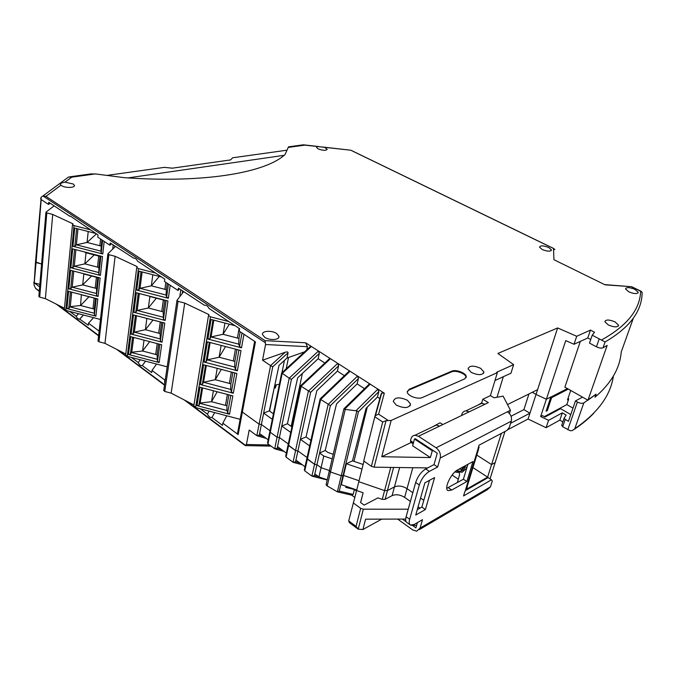 <?xml version="1.0" encoding="UTF-8"?>
<svg xmlns="http://www.w3.org/2000/svg" width="676" height="676" viewBox="0 0 676 676"><rect width="100%" height="100%" fill="white"/><g stroke="black" fill="none" stroke-linecap="round" stroke-linejoin="round"><path stroke-width="1.01" d="M419.331 529.629L487.126 489.813L490.463 486.855L492.297 481.075L491.477 479.791L488.097 477.586L466.279 490.092M417.43 522.599L415.926 527.888L412.445 525.387M410.053 524.77L406.935 522.531C405.592 521.703 405.321 519.776 406.115 516.751L415.672 482.487C417.776 476.36 421.123 471.84 425.719 468.933L429.37 471.383L437.634 467.023L440.22 458.049L511.284 421.165C512.07 417.362 510.786 414.227 507.439 411.777L510.439 410.264L503.113 396.136L494.021 397.792L490.404 395.621L482.782 399.237L488.351 402.609L484.971 404.24L481.608 403.352L478.76 404.713M433.595 450.791L432.285 450.765L414.481 439.045L415.208 438.699L437.254 453.207L434 464.598L425.719 468.933M446.794 488.309L463.39 479.225L467.902 464.302M417.269 509.67L421.866 507.084L429.514 480.323M406.115 516.751L409.664 519.286C408.862 522.32 409.132 524.246 410.467 525.066L414.287 524.415L422.483 519.683L420.05 528.117L416.686 531.184L412.732 529.942L397.665 519.083M466.863 481.532L451.762 490.032L448.129 490.632C443.549 489.069 450.917 473.132 457.796 469.795L472.947 461.564L466.863 481.532L463.39 479.225M491.477 479.791L463.542 495.939L464.894 491.511L466.415 489.01L478.608 449.084M478.692 446.261L479.107 447.444L477.771 449.734L479.022 445.18L507.118 430.35L509.341 427.291L511.284 421.165M409.664 519.286L419.306 484.988C421.427 478.853 424.773 474.315 429.37 471.383M434.592 477.586L425.398 509.552L415.748 515.044L424.891 482.808L434.592 477.586M421.866 507.084L425.398 509.552M440.22 458.049C440.963 453.968 439.586 450.546 436.088 447.799L418.495 436.273L484.971 404.24M509.425 413.484L510.439 410.264M478.143 405.008L481.692 402.871L482.52 403.369M439.637 426.083L436.206 425.094L433.333 426.471M413.492 442.687L410.493 440.71L410.771 442.324L413.163 443.904M410.493 440.71L411.016 438.783C411.676 436.603 413.011 435.42 415.039 435.234L418.495 436.273M434 464.598L437.634 467.023M459.131 471.983L459.587 474.577L457.365 482.588M461.48 415.554L461.835 414.354C462.511 412.267 463.837 411.118 465.832 410.907L469.22 411.828M481.692 402.871L482.782 399.237M99.135 331.122L88.497 323.212L93.558 317.661M165.358 379.363L164.885 380.047L151.999 370.456L156.57 364.051M209.129 411.118L207.422 414.143C208.681 416.703 210.194 417.827 211.951 417.523L222.446 425.356L222.835 423.168L226.756 415.791M222.835 423.168L238.163 434.567L237.58 433.079M356.59 490.599L354.824 489.323M356.742 489.99L341.304 484.658L343.543 475.414L359.057 480.746L343.543 475.414L341.262 475.684L330.505 471.983L329.406 470.547L321.083 467.691L318.954 476.935L314.83 473.918L316.934 464.682L321.083 467.691L329.406 470.547L330.505 471.983L341.262 475.684L356.894 410.898L344.515 409.293L370.228 384.179L337.746 363.358L338.583 365.826L310.63 392.334L301.15 386.233L288.576 445.526L288.103 444.867L295.564 450.588L288.576 445.526L286.109 457.162L285.813 455.717M511.039 416.23L523.908 409.622L528.945 393.947M405.685 519.067L365.598 519.168L362.919 529.511L381.729 519.126M562.863 421.909L559.838 420.134L546.098 427.705L548.566 420.32L540.648 416.534L542.439 415.579L544.932 417.05L560.573 408.659L570.764 414.574M510.608 423.294L529.942 413.213L528.057 419.019L546.098 427.705M528.057 419.019L507.448 429.894M408.219 509.205L363.342 509.189L358.212 529.173L362.919 529.511M354.731 497.367L351.731 495.178M582.535 397.142L575.47 400.936L568.457 421.283L565.221 419.39L562.702 426.725L570.223 430.747L572.344 430.578L574.811 428.694L583.794 402.947L596.08 394.125L587.959 400.217L607.175 345.385L603.026 347.81C601.378 348.436 599.189 348.098 596.46 346.813L589.506 343.121L592.218 335.195L605.062 341.971L603.026 347.81M562.702 426.725L561.731 425.128M559.838 420.134L562.314 412.85L548.566 420.32M565.221 419.39L564.139 418.157L566.15 415.081L562.314 412.85M416.644 525.37L411.202 525.294M417.396 509.214L418.089 509.214M402.372 519.075L406.166 521.796M568.305 389.08L551.616 397.691L547.323 410.585L546.107 411.228L550.856 396.939L546.36 399.254L536.051 394.412L546.36 399.254L540.648 416.534M523.908 409.622L529.942 413.213L536.051 394.412L532.35 392.257L536.051 394.412L537.597 389.655L507.558 404.552M268.195 439.814L259.618 433.544L261.392 424.503L259.102 424.173L242.363 412.047L241.771 410.585M273.434 413.805L269.318 410.89L263.64 413.095L261.392 424.503L270.02 430.747L261.392 424.503L259.102 424.173L242.363 412.047L241.755 410.611M286.362 453.097L277.523 446.633L279.408 437.533L277.084 437.203L270.282 432.277L269.901 431.313L270.282 432.277L277.084 437.203L274.701 448.788L267.95 443.828L267.662 442.467M324.835 363.029L318.151 358.711L297.66 377.833L287.435 423.734L281.782 426.049L279.408 437.533L288.297 443.971L279.408 437.533L277.084 437.203L289.218 378.18L281.706 372.941M310.63 392.334L297.913 450.926L295.564 450.588L297.913 450.926L307.081 457.559L297.913 450.926L295.547 461.792L293.24 462.367L286.109 457.162M330.387 405.651L319.587 453.03L325.19 450.503L336.53 403.885L357.131 383.909L358.407 378.56L330.387 405.651L320.678 399.406L307.377 459.148L306.879 458.446L314.56 464.353L311.898 476.098L304.766 470.859L304.462 469.33M304.766 470.859L307.377 459.148L314.56 464.353L316.934 464.682L321.083 467.691L323.77 456.013L319.587 453.03L316.934 464.682L314.56 464.353L328.147 404.442L357.553 376.059L358.407 378.56M363.975 461.15L358.812 481.718L384.593 490.59L387.449 490.573L394.438 486.906C398.333 485.36 402.533 485.943 407.028 488.655L412.825 492.694L407.028 488.655L404.628 497.367L410.391 501.415M420.556 498.068L423.801 500.325L420.556 498.068M476.783 455.075L491.562 464.573L495.17 462.553L491.562 464.573L476.783 455.075M346.078 486.306L345.808 487.404L354.393 489.5L353.168 494.401L339.251 491.122L342.985 475.684L341.262 475.684L337.366 491.849L326.576 485.579L326.271 483.957M356.48 491.004L354.393 489.5M305.037 466.753L295.919 460.086M349.391 522.607L348.706 520.9L356.615 490.514L363.13 492.762L360.638 502.555M399.651 467.53L394.438 486.906L387.449 490.573L384.593 490.59L358.812 481.718L356.615 490.514M418.081 506.814L419.973 508.149M363.13 492.762L360.561 502.505L364.17 505.124L377.926 497.874L382.27 499.378L385.109 499.353L392.088 495.635C395.975 494.072 400.158 494.646 404.628 497.367M353.218 502.876L360.671 508.335L356.066 526.401L348.706 520.9M363.342 509.189L360.671 508.335M358.212 529.173L356.066 526.401M490.032 478.845L504.972 431.482M467.395 485.816L466.761 489.086L487.616 477.155L501.355 433.392M487.616 477.155L472.955 467.598M456.427 470.927L455.463 471.451M452.092 475.076L458.218 479.157M314.83 473.918L314.433 475.634L311.898 476.098M318.954 476.935L327.26 479.757M329.33 470.876L327.235 479.791M337.366 491.849L339.251 491.122M277.523 446.633L277.177 448.332L274.701 448.788M259.618 433.544L259.288 435.226L256.855 435.674L270.561 365.598L262.55 360.198L265.55 344.523L265.043 340.653L45.951 196.353L43.036 196.006L265.372 342.757M88.497 323.212L88.277 325.266L79.658 319.064C78.332 319.292 77.182 318.362 76.194 316.258L69.721 311.425M39.284 291.432L35.456 288.196L34.045 285.002L34.222 282.821L39.664 286.877M184.303 399.972L245.27 445.602L246.419 444.504L269.513 444.969M256.855 435.674L249.19 430.046L246.419 444.504M207.422 414.143L200.189 408.752M164.902 382.43L165.045 381.492M164.885 380.047L164.572 382.185M151.999 370.456L151.703 372.577L142.298 365.572C140.752 365.936 139.408 364.93 138.25 362.547L131.398 357.435M34.045 285.002L35.524 261.747L36.065 262.567L41.194 199.564M111.413 243.799L109.934 245.236L97.783 237.158L98.02 234.935L70.355 216.058L69.865 216.286L48.714 202.276L48.537 204.439L41.008 199.437L41.202 197.096L35.507 261.958L41.591 263.995L36.065 262.567L34.222 282.821M33.8 283.007L33.876 282.095M83.528 315.033L79.844 318.971M78.585 313.74L76.194 316.258M39.876 284.368L34.4 282.94M214.681 412.597L211.951 417.523M145.56 361.161L142.298 365.572L145.551 361.153M140.329 359.784L138.25 362.547M337.501 491.858L351.782 495.187L353.168 494.401M575.47 400.936L577.38 402.026C580.016 403.352 582.154 403.656 583.794 402.947M544.281 416.67L566.834 404.594L568.643 399.288L567.494 399.905L570.713 390.449M551.616 397.691L550.965 397.311M568.643 399.288L568.22 397.75M572.986 408.135L566.834 404.594M621.219 351.968L621.219 352.035C619.934 368.226 611.188 383.292 594.981 397.226C611.188 383.292 619.934 368.226 621.219 352.035L633.387 318.058M594.981 397.226L596.08 394.125L594.981 397.226M547.323 410.585L546.859 408.963M396.322 405.11L393.271 401.417C394.767 397.133 399.482 396.753 407.425 400.268L410.535 404.011C409.048 408.304 404.316 408.667 396.322 405.11M264.713 337.29C269.631 340.772 279.94 339.986 278.909 336.268L276.636 333.522C271.735 330.099 261.494 330.834 262.491 334.586L264.713 337.29M608.324 324.962L604.843 321.683C605.764 319.427 609.169 319.495 615.059 321.903L618.582 325.207C617.653 327.471 614.239 327.387 608.324 324.962M628.841 291.863L625.528 288.939C626.373 287.08 629.483 287.207 634.865 289.336L638.22 292.285C637.375 294.144 634.249 294.009 628.841 291.863M542.228 249.537L539.499 247.129C540.42 245.371 543.479 245.489 548.684 247.5L551.447 249.926C550.526 251.683 547.459 251.556 542.228 249.537M471.29 372.425L468.071 368.859C469.33 365.437 473.521 365.268 480.653 368.335L483.915 371.935C482.664 375.357 478.456 375.518 471.29 372.425M350.362 150.173L302.73 144.901M324.801 147.52L327.192 149.286C326.035 150.773 323.035 150.647 318.202 148.906L316.588 147.478L317.314 146.667M60.958 185.182L61.584 185.646C65.183 188.173 75.281 187.92 74.419 185.351L73.219 183.982L64.972 182.19C61.862 182.681 60.333 183.424 60.392 184.43L60.958 185.182L45.951 196.353M179.36 288.804L178.041 290.477L178.388 288.153L204.456 305.282C206.231 304.876 207.743 305.915 208.994 308.425L239.642 328.73L239.22 331.122L255.435 341.895L238.163 434.567M109.934 245.236L110.188 242.988L133.696 258.164C135.251 258.004 136.518 258.976 137.498 261.08L164.8 279.154L164.479 281.469L178.041 290.477M427.646 467.919L374.115 467.175L371.386 466.322L363.722 460.973L374.8 416.762L382.692 421.985L386.03 420.7L391.159 420.438L497.375 372.603L496.733 372.222L513.633 364.626L497.882 353.455L557.632 327.945L576.704 336.276L590.469 330.091L594.525 332.212L592.218 335.195M631.578 286.7L605.062 284.824L553.94 259.702L553.517 248.481L351.478 150.562M66.493 178.54L68.622 176.968L71.715 177.171L95.358 173.918L124.223 177.661C205.352 183.509 266.31 172.312 285.061 154.5L288.508 146.844L303.44 144.799M310.09 346.788L311.382 346.475L305.628 342.783L307.436 346.67L265.55 344.523M267.95 443.828L282.162 373.422L311.382 346.475L318.472 351.013L319.3 353.447L318.151 358.711M293.046 462.257L308.408 391.125L337.746 363.358L318.472 351.013L289.218 378.18L291.424 379.38L319.3 353.447M374.834 416.653L381.112 394.015L381.703 393.043L384.314 393.204L370.228 384.179L368.733 384.568M408.972 390.001L409.166 389.275L451.796 371.166L451.593 371.876L408.972 390.001L407.239 391.497M409.166 389.275L407.265 392.063C407.552 395.916 417.996 399.719 422.331 397.53L464.682 378.881L466.254 376.524C466.001 372.932 455.835 369.189 451.796 371.166M553.534 248.988L554.878 249.638L553.517 248.481M605.062 341.971C629.145 327.936 641.482 311.864 642.082 293.764L642.149 292.26L640.645 291.246C639.986 309.625 627.024 325.824 601.758 339.851M95.358 173.918L89.333 174.138M269.318 410.89L279.019 365.344L287.013 358.018L288.077 352.779L272.749 366.781L263.64 413.095L272.327 419.297M377.462 397.049L378.805 391.657L358.474 411.709L342.985 475.684L343.543 475.414L346.374 463.736L352.475 460.846L366.071 408.312L377.462 397.049L379.946 398.663M357.131 383.909L364.516 388.683M309.659 445.94L300.423 439.349L306.051 436.941L316.824 390.677L337.375 371.141L344.397 375.679M287.013 358.018L304.614 351.833M537.597 389.655L557.632 327.945M497.375 372.603L490.404 395.621M392.088 495.635L394.438 486.906C398.333 485.36 402.533 485.943 407.028 488.655L412.799 467.716M346.374 463.736L361.99 469.076M356.075 410.636L377.935 389.114L378.805 391.657M391.159 420.438L381.763 456.722L430.358 457.567L412.639 445.797L414.481 439.045M432.285 450.765L430.358 457.567M432.708 426.767L440.034 422.796L442.805 424.553M381.763 456.722L412.318 441.91M384.314 393.204L378.611 414.168L375.476 415.563L374.8 416.762M604.614 284.604L631.637 286.709L641.321 291.398M323.77 456.013L332.144 458.877L329.406 470.547M333.234 454.289L328.012 452.506L325.19 450.503M287.435 423.734L291.905 426.911M306.051 436.941L310.901 440.372M343.974 408.735L344.515 409.293M358.474 411.709L356.894 410.898M348.639 371.623L350.058 371.259L320.678 399.406L320.17 398.865M337.375 371.141L338.583 365.826M300.668 385.726L301.15 386.233L330.454 358.694L329.102 359.032M329.55 358.61L300.6 385.785L285.686 456.308M290.739 432.437L281.782 426.049L291.424 379.38M288.077 352.779C288.035 351.85 287.072 351.672 285.188 352.255L262.55 360.198M306.769 349.847L307.436 346.67M272.749 366.781L270.561 365.598L285.188 352.255M41.202 197.096L43.036 196.006M48.537 204.439L50.134 203.214M40.687 198.245L40.636 198.812M363.139 464.48L352.475 460.846M503.324 376.709L497.029 397.243M513.633 364.626L510.98 373.194L494.976 380.537M590.74 339.521L587.79 337.958L574.025 344.27L565.727 340.611L546.36 399.254L550.856 396.939L549.994 397.818M587.959 400.217L564.882 387.145L580.321 341.388M574.025 344.27L576.704 336.276M590.469 330.091L587.79 337.958M106.876 175.414L164.361 167.361L172.296 168.172L230.634 159.908L232.586 157.804L286.962 150.19M284.106 155.319L127.95 177.915M466.077 377.707L466.051 377.225C465.798 373.634 455.641 369.882 451.593 371.876M462.528 467.226C461.877 471.696 459.35 473.259 454.956 471.907M465.249 465.747L465.02 467.04C463.55 470.91 460.804 472.042 456.782 470.428M101.899 239.895L101.214 246.081L99.845 245.726L100.58 239.017M97.809 277.363L96.558 288.483L96.558 295.378L98.519 277.549L96.558 295.378M97.75 277.616L96.406 277.261L95.215 288.137L96.558 288.483M100.082 256.407L98.865 267.485L97.513 267.13L98.721 256.052L100.082 256.407L100.175 255.976M88.995 296.739L80.554 305.501L94.294 309.093L95.485 298.344M92.967 308.746L94.133 298.074L95.468 298.42M84.432 251.92L86.013 252.773L84.863 263.86L94.234 254.894M75.889 249.714L74.259 266.2L84.863 263.86L97.513 267.13M72.476 270.797L70.727 288.627L72.188 287.19L82.692 284.883L91.573 276.011M82.861 273.493L83.816 274L82.692 284.883L95.215 288.137M81.348 294.66L80.554 305.501L70.27 306.65L68.791 308.349L66.899 308.577L95.899 316.157L94.386 315.084L94.294 309.093M70.727 288.627L68.817 288.838L98.079 296.451L96.558 295.395M73.777 271.135L72.188 287.19L96.313 293.469M52.72 214.444L45.393 298.64L39.698 297.153L46.805 212.923L52.72 214.444L73.067 223.866L72.501 224.626L74.022 225.598L90.195 229.747M98.079 296.451L100.132 277.963L70.617 270.315L68.817 288.838M83.816 274L96.406 277.261M95.899 316.157L97.809 298.953L68.572 291.339L66.899 308.577M70.27 306.65L71.698 292.15M70.169 306.946L94.158 313.216M81.661 294.829L94.133 298.074M46.805 212.923L46.044 212.103L54.105 205.85M39.698 297.153L38.862 296.418M77.951 228.877L76.38 244.805L87.077 242.439L99.845 245.726M88.21 231.513L87.077 242.439L96.44 233.879M76.625 228.539L74.901 246.132L76.38 244.805L100.969 251.142L101.231 252.942L102.617 240.369L101.239 252.959L102.794 253.982L72.957 246.292L74.732 228.057L95.815 233.465M101.214 246.081L100.969 251.142M74.901 246.132L72.957 246.292M86.013 252.773L98.721 256.052M100.411 275.419L102.507 256.576L72.704 248.886L70.862 267.764L100.411 275.419L98.873 274.363L100.876 256.162L98.873 274.38L98.865 267.485M64.372 309.118L65.809 310.402L100.454 319.461M45.393 298.64L64.457 308.256M74.58 249.376L72.788 267.586L74.259 266.2L98.611 272.504M72.788 267.586L70.862 267.764M167.226 283.295L166.313 289.7L164.868 289.32L165.84 282.374M161.708 322.283L160.111 333.547L160.356 341L162.967 322.613M161.699 322.317L160.271 321.945L158.683 333.175L160.111 333.547M164.8 300.381L163.178 311.839L161.741 311.467L163.355 300.009L164.876 300.169M149.683 341.625L142.568 351.005L157.094 354.824L158.632 343.974M155.691 354.452L157.221 343.602M149.066 296.063L149.895 296.51L148.357 307.986L156.342 298.184M139.349 293.545L137.16 310.445L148.357 307.986L161.741 311.467M135.386 315.422L133.011 333.809L134.355 332.144L145.433 329.711L153.021 320.052M146.827 318.404L145.433 329.711L158.683 333.175M144.03 340.146L142.568 351.005L131.752 352.23L130.383 354.173L128.457 354.461L159.139 362.53L157.466 361.322L157.094 354.824M133.011 333.809L131.076 334.079L162.054 342.191L160.356 341M136.484 315.709L134.355 332.144L159.874 338.828M115.114 256.288L104.966 343.366L98.949 341.777L108.844 254.675L115.114 256.288L137.236 266.665L136.738 267.502L138.453 268.634L155.598 273.062M162.054 342.191L164.783 323.086L133.527 314.94L131.076 334.079M146.946 318.464L160.271 321.945M159.139 362.53L161.682 344.768L130.738 336.665L128.457 354.461M131.752 352.23L133.671 337.425M131.643 352.551L157.026 359.226M108.844 254.675L107.957 253.754L115.393 246.436M98.949 341.777L98.028 340.907M142.146 271.972L140.033 288.306L151.339 285.821L164.868 289.32M152.827 274.726L151.339 285.821L159.325 276.408M141.03 271.676L138.681 289.86L140.033 288.306L166.085 295.057L166.592 297.119L168.442 284.106M166.313 289.7L166.085 295.057M161.488 276.966L139.129 271.186L136.713 290.08L168.332 298.277L166.592 297.119M138.681 289.86L136.713 290.08M149.895 296.51L163.355 300.009M165.155 320.458L167.944 300.964L136.366 292.767L133.865 312.304L165.155 320.458L163.44 319.283L166.119 300.49M125.668 354.799L127.249 356.345L167.192 366.848M104.966 343.366L125.77 354.004M163.178 311.839L163.44 319.283M138.25 293.257L135.817 312.058L137.16 310.445L162.95 317.162M135.817 312.058L133.865 312.304M240.149 331.739L238.958 338.448L237.411 338.042L239.127 328.384M232.89 372.442L230.862 383.799L230.651 389.41L231.42 391.894L234.817 372.949M231.369 372.045L229.35 383.402L230.862 383.799M236.972 349.543L234.868 361.364L233.338 360.967L235.442 349.146M217.19 391.767L211.52 401.696L225.446 405.38L226.942 405.769L228.885 394.852M225.446 405.38L227.389 394.454M221.136 345.411L219.108 357.241L225.564 346.568M210.118 342.538L207.262 359.843L219.108 357.241L233.338 360.967M205.504 365.26L202.377 384.213L203.552 382.27L215.281 379.701L221.314 369.409M217.216 368.327L215.281 379.701L229.35 383.402M213.388 390.762L211.52 401.696L200.121 403.014L198.905 405.237L196.961 405.608L229.527 414.227L227.66 412.875L226.95 410.484L226.942 405.769M202.377 384.213L200.409 384.56L233.313 393.229L231.42 391.894M206.324 365.471L203.552 382.27L230.651 389.41M184.717 303.068L171.138 393.145L164.75 391.455L178.058 301.344L184.717 303.068L208.909 314.568L208.512 315.472L210.447 316.816L228.885 321.607M233.313 393.229L236.879 373.49L203.662 364.77L200.409 384.56M229.527 414.227L232.831 395.891L199.978 387.23L196.961 405.608M200.121 403.014L202.614 387.923M200.011 403.361L226.95 410.484M286.21 368.792L288.508 357.494M284.452 360.367L281.968 372.704M274.811 385.083L279.391 384.247M178.058 301.344L177.019 300.296L183.652 291.643M164.75 391.455L163.769 390.331M213.819 320.179L211.047 336.927L223.029 334.299L237.411 338.042M224.947 323.069L223.029 334.299L229.325 324.21M212.982 319.959L209.881 338.744L211.047 336.927L238.746 344.152L239.566 346.518L241.991 332.964M238.958 338.448L238.746 344.152M235.071 325.697L211.089 319.469L207.878 339.039L241.509 347.819L239.566 346.518M209.881 338.744L207.878 339.039M237.369 370.769L241.011 350.599L207.422 341.828L204.11 362.04L237.369 370.769L235.451 369.451L238.924 350.058M193.843 405.668L195.601 407.543L240.141 419.331M171.138 393.145L193.953 404.975M234.868 361.364L234.656 367.026L235.451 369.451M209.29 342.318L206.087 361.719L207.262 359.843L234.656 367.026M276.34 384.813L275.326 388.049L275.8 384.914M206.087 361.719L204.11 362.04M275.326 388.049L274.245 387.762M448.264 487.666L451.762 490.032M477.771 449.734L465.054 491.418M420.05 528.117L490.463 486.855M415.672 482.487L419.306 484.988M436.088 447.799L507.439 411.777M263.64 436.485L259.288 435.226M382.27 499.378L390.736 467.403M385.109 499.353L393.601 467.446M318.599 476.673L314.433 475.634M345.216 409.538L327.209 485.985M299.781 462.916L295.547 461.792M281.469 449.523L277.177 448.332M245.743 445.509L186.154 400.927M164.555 384.771L118.368 350.219M98.645 335.465L57.764 304.876M39.309 291.077L35.456 288.196M567.806 429.733L577.38 402.026M574.811 428.694C597.761 412.943 610.614 395.401 613.377 376.084M387.999 420.345L378.611 414.168M631.68 286.894L640.645 291.246M304.344 145.188L288.187 147.402M71.715 177.171L64.972 182.19M305.628 342.783L265.043 340.653M599.215 338.87L596.46 346.813M386.03 420.7L374.115 467.175M382.692 421.985L371.386 466.322M114.666 247.154L114.793 246.039M182.613 290.959L182.241 293.485M567.418 388.582L550.788 397.133M467.015 467.234L465.02 467.04M70.414 291.812L68.791 308.349M94.386 315.067L96.212 298.53L94.386 315.084M104.188 241.416L102.794 253.982M74.022 225.598L65.809 310.402M132.581 337.147L130.383 354.173M157.466 361.322L159.891 344.295M170.191 285.264L168.332 298.277M138.453 268.634L127.249 356.345M201.803 387.711L198.905 405.237M227.66 412.875L230.803 395.359M243.951 334.265L241.509 347.819M210.447 316.816L195.601 407.543M447.681 490.337L448.129 490.632M436.206 425.094L415.039 435.234M481.608 403.352L465.832 410.907M304.318 469.964L320.111 398.95M369.223 384.086L343.907 408.803L326.111 484.624M327.209 479.977L312.642 476.352M302.29 464.75L293.739 462.502M284.072 451.424L275.343 449.016M237.487 433.595L254.641 341.363M83.444 315.016L79.658 319.064M245.506 445.602L271.068 446.118M164.505 385.151L116.669 349.348M98.603 335.828L56.192 304.09M266.336 438.454L257.446 435.893M267.544 443.017L281.655 373.017M357.705 528.835L349.382 522.616M574.211 429.37C581.816 424.317 588.297 418.968 593.663 413.323M564.139 418.157L561.638 425.483M278.909 336.268L278.639 337.645M353.962 461.353L367.296 407.096M553.923 248.607L351.165 150.359M69.915 176.799L91.86 173.791M273.822 389.731L269.572 411.067M320.103 398.933L349.103 371.166M112.715 249.072L113.188 244.974M179.774 296.705L180.805 289.759M281.647 373L310.521 346.391M302.383 373.431L291.187 426.395M567.663 388.725L550.678 397.463M350.827 150.224L322.596 147.005M318.878 146.582L303.659 144.841M68.622 176.968L42.825 196.04M466.051 377.225L466.254 376.524M381.712 393.052L375.476 415.563M74.368 185.892L74.419 185.351M483.915 371.935L483.467 373.448M551.447 249.926L551.253 250.559M638.22 292.285L637.95 293.038M618.582 325.207L618.236 326.178M410.535 404.011L410.028 405.921M459.055 469.11C461.632 468.831 460.947 471.687 464.53 466.136M466.786 467.995L462.654 471.84C462.367 472.592 460.229 472.254 456.241 470.817M467.31 466.271L467.488 464.53M38.853 296.561L45.926 212.374M72.501 224.626L64.347 309.363M98.003 341.093L107.864 254.032M136.738 267.502L125.626 355.137M163.693 390.644L176.943 300.583M208.512 315.472L193.767 406.107"/></g></svg>

